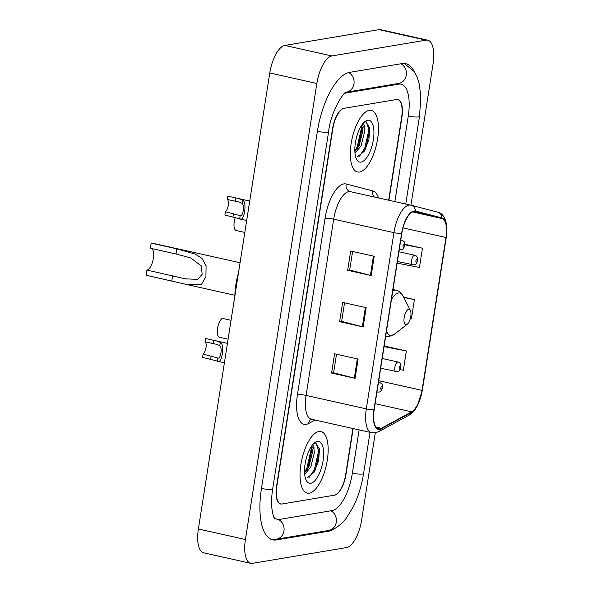 <?xml version="1.0" encoding="UTF-8"?>
<svg xmlns="http://www.w3.org/2000/svg" width="593" height="593" viewBox="0 0 593 593"><rect width="100%" height="100%" fill="white"/><g stroke="black" fill="none" stroke-linecap="round" stroke-linejoin="round"><path stroke-width="0.89" d="M388.66 200.212L401.624 117.436A19.717 7.865 102.6 0 0 397.658 99.58A19.717 7.865 102.6 0 0 396.376 99.55L344.051 108.319A19.717 7.865 102.6 0 0 332.777 128.97L276.857 486.082A19.717 7.865 102.6 0 0 280.815 503.939A19.717 7.865 102.6 0 0 282.098 503.961L334.422 495.199A19.717 7.865 102.6 0 0 345.697 474.548L352.909 428.509M394.879 201.605L408.229 116.324A35.491 14.15 102.6 0 0 401.098 84.184A35.491 14.15 102.6 0 0 398.792 84.132L346.468 92.901A35.491 14.15 102.6 0 0 344.526 93.501M273.766 517.022A35.491 14.15 102.6 0 0 277.376 519.335A35.491 14.15 102.6 0 0 279.681 519.379L332.006 510.61A35.491 14.15 102.6 0 0 352.309 473.436L359.128 429.895M410.942 205.193L433.046 64.007A26.292 10.481 102.6 0 0 427.768 40.198A26.292 10.481 102.6 0 0 426.056 40.161L331.872 55.942A26.292 10.481 102.6 0 0 316.84 83.48L245.428 539.504A26.292 10.481 102.6 0 0 250.706 563.313A26.292 10.481 102.6 0 0 252.418 563.35L346.601 547.569A26.292 10.481 102.6 0 0 361.634 520.031L375.295 432.801M427.768 40.198L380.706 29.687A26.292 10.481 102.6 0 0 379.001 29.65L284.818 45.431A26.292 10.481 102.6 0 0 269.778 72.969L198.373 528.993A26.292 10.481 102.6 0 0 203.651 552.802L250.706 563.313M413.899 71.041A56.52 22.534 102.6 0 0 405.686 63.659A56.52 22.534 102.6 0 0 402.01 63.584L349.685 72.346A56.52 22.534 102.6 0 0 317.351 131.55L261.431 488.662A56.52 22.534 102.6 0 0 272.787 539.86A56.52 22.534 102.6 0 0 276.464 539.934L328.789 531.165A56.52 22.534 102.6 0 0 335.682 527.911M309.264 493.161A31.548 12.579 102.6 0 0 326.884 462.592A31.548 12.579 102.6 0 0 320.969 431.541A31.548 12.579 102.6 0 0 318.923 431.496A31.548 12.579 102.6 0 0 301.303 462.066A31.548 12.579 102.6 0 0 307.211 493.117A31.548 12.579 102.6 0 0 309.264 493.161A31.548 12.579 102.6 0 0 326.884 462.592A31.548 12.579 102.6 0 0 320.969 431.541A31.548 12.579 102.6 0 0 318.923 431.496A31.548 12.579 102.6 0 0 301.303 462.066A31.548 12.579 102.6 0 0 307.211 493.117A31.548 12.579 102.6 0 0 309.264 493.161M359.551 172.014A31.548 12.579 102.6 0 0 377.17 141.453A31.548 12.579 102.6 0 0 371.262 110.394A31.548 12.579 102.6 0 0 369.209 110.357A31.548 12.579 102.6 0 0 351.597 140.919A31.548 12.579 102.6 0 0 357.505 171.97A31.548 12.579 102.6 0 0 359.551 172.014A31.548 12.579 102.6 0 0 377.17 141.453A31.548 12.579 102.6 0 0 371.262 110.394A31.548 12.579 102.6 0 0 369.209 110.357A31.548 12.579 102.6 0 0 351.597 140.919A31.548 12.579 102.6 0 0 357.505 171.97A31.548 12.579 102.6 0 0 359.551 172.014M379.772 428.85A21.029 8.384 -77.4 0 1 378.401 428.821A21.029 8.384 -77.4 0 1 374.176 409.77L401.772 233.523A21.029 8.384 -77.4 0 1 415.174 211.523A21.029 8.384 -77.4 0 1 415.285 211.553L441.874 218.476A21.029 8.384 -77.4 0 1 445.988 237.496L422.053 390.372A21.029 8.384 -77.4 0 1 411.601 411.831L381.351 428.279A21.029 8.384 -77.4 0 1 379.772 428.85M379.69 429.362A21.556 8.598 102.6 0 0 381.306 428.776L411.557 412.328A21.556 8.598 102.6 0 0 422.268 390.335L446.21 237.467A21.556 8.598 102.6 0 0 441.993 217.965L415.404 211.041A21.556 8.598 102.6 0 0 401.557 233.56L373.953 409.807A21.556 8.598 102.6 0 0 379.69 429.362M374.213 256.28L350.685 251.024L347.668 270.297L371.196 275.552L374.213 256.28M352.59 251.447L349.685 270L370.41 275.36A5.255 0.771 8.9 0 0 371.196 275.552M349.692 269.956L347.668 270.297M358.12 359.047L334.593 353.791L331.576 373.056L355.103 378.319L358.12 359.047M336.498 354.214L333.592 372.767L354.317 378.126A5.255 0.771 8.9 0 0 355.103 378.319M333.6 372.723L331.576 373.056M366.163 307.663L342.635 302.408L339.619 321.673L363.146 326.936L366.163 307.663M344.54 302.83L341.635 321.384L362.36 326.743A5.255 0.771 8.9 0 0 363.146 326.936M341.642 321.339L339.619 321.673M388.919 200.271L401.898 117.384A19.717 7.865 102.6 0 0 397.933 99.528A19.717 7.865 102.6 0 0 396.65 99.505L343.777 108.363A19.717 7.865 102.6 0 0 332.503 129.015L276.575 486.127A19.717 7.865 102.6 0 0 280.541 503.983A19.717 7.865 102.6 0 0 281.823 504.013L334.697 495.155A19.717 7.865 102.6 0 0 345.971 474.496L353.169 428.569M400.075 369.602L403.351 370.232L406.368 350.967L384.16 346.001M397.14 263.151L419.444 267.465L422.461 248.2L404.841 244.264M410.304 318.641L411.394 318.849L414.411 299.584L403.64 297.175M414.411 299.584L403.826 297.53M406.368 350.967L384.064 346.646M422.461 248.2L404.819 244.783M312.607 444.743L312.808 444.772C313.756 445.046 314.142 446.529 313.949 449.22A14.855 5.923 102.6 0 0 311.451 446.514A14.855 5.923 102.6 0 0 311.318 446.492M313.949 449.22L314.334 452.763L310.814 467.002L304.706 474.363M311.125 446.781L312.333 450.169L312.467 452.34L308.946 466.587L304.58 472.74M307.359 477.788L314.031 472.369L318.597 460.805L319.486 449.205L315.684 442.934L313.704 443.542M310.814 483.273A21.43 8.547 102.6 0 0 323.074 460.828A21.43 8.547 102.6 0 0 317.374 441.385A21.43 8.547 102.6 0 0 314.675 442.689A21.43 8.547 102.6 0 0 305.751 460.464A21.43 8.547 102.6 0 0 306.255 480.352A21.43 8.547 102.6 0 0 310.814 483.273M315.95 442.964L318.649 450.799L314.438 469.456L309.242 477.269M311.029 446.937L311.184 449.131L306.974 467.788L304.557 472.184M319.449 448.923L319.583 451.006L315.372 469.663L313.69 472.888M312.096 448.849L307.908 467.996L306.714 470.36M240.061 262.758L152.245 243.137A16.434 6.553 102.6 0 0 151.171 243.115L176.81 248.845L195.045 254.026L201.916 258.318L206.082 265.783L205.919 276.723L201.598 284.166L187.173 284.618L146.145 275.234L146.953 270.097A11.171 4.455 102.6 0 0 153.009 260.149A11.171 4.455 102.6 0 0 151.756 248.563M146.953 270.097L185.476 278.851L197.892 279.362L202.139 274.3L201.39 265.998L190.798 257.955L176.002 253.982L150.37 248.252L151.171 243.115M408.673 309.294A7.887 3.143 102.6 0 0 404.167 317.559A7.887 3.143 102.6 0 0 406.264 324.712A7.887 3.143 102.6 0 0 407.258 324.23A7.887 3.143 102.6 0 0 410.541 317.685A7.887 3.143 102.6 0 0 410.349 310.369A7.887 3.143 102.6 0 0 408.673 309.294M238.445 273.091A36.143 14.41 102.6 0 0 234.887 295.796M362.894 123.596L363.094 123.626C364.05 123.907 364.428 125.39 364.243 128.073A14.855 5.923 102.6 0 0 361.737 125.375A14.855 5.923 102.6 0 0 361.611 125.345M364.243 128.073L364.621 131.616L361.1 145.856L354.992 153.224M361.419 125.642L362.627 129.022L362.753 131.201L359.232 145.441L354.866 151.6M357.646 156.648L364.317 151.222L368.89 139.659L369.773 128.066L365.97 121.795L363.991 122.395M361.1 162.126A21.43 8.547 102.6 0 0 373.36 139.681A21.43 8.547 102.6 0 0 367.66 120.246A21.43 8.547 102.6 0 0 364.962 121.543A21.43 8.547 102.6 0 0 356.045 139.325A21.43 8.547 102.6 0 0 356.549 159.206A21.43 8.547 102.6 0 0 361.1 162.126M366.244 121.824L368.942 129.659L364.732 148.309L359.536 156.129M361.322 125.79L361.471 127.984L357.26 146.641L354.844 151.037M369.736 127.784L369.876 129.867L365.666 148.524L363.983 151.749M362.39 127.71L358.194 146.849L357.008 149.214M203.117 354.065L217.883 358.024C220.692 359.373 222.553 347.513 219.81 345.712L217.075 344.429L205.03 341.805A6.575 2.624 -77.4 0 1 206.001 347.609A6.575 2.624 -77.4 0 1 203.117 354.065L202.598 357.379L224.376 362.894M217.386 357.964L217.883 358.024L217.364 361.322C221.901 364.739 225.103 344.281 220.329 342.413L219.81 345.712M205.03 341.805L205.549 338.499L216.326 340.893L220.329 342.413M225.399 211.731L240.172 215.689C242.982 217.045 244.842 205.185 242.1 203.384L239.364 202.094L227.319 199.478A6.575 2.624 -77.4 0 1 228.29 205.282A6.575 2.624 -77.4 0 1 225.399 211.731L224.88 215.044L246.666 220.566M239.676 215.637L240.172 215.689L239.654 218.995C244.19 222.405 247.392 201.954 242.619 200.078L242.1 203.384M227.319 199.478L227.838 196.164L238.616 198.566L242.619 200.078M230.395 320.161L222.331 318.359A9.859 3.929 -77.4 0 0 217.542 328.352A9.859 3.929 -77.4 0 0 219.373 337.239L227.438 339.04M244.153 232.293L236.088 230.492A9.859 3.929 -77.4 0 1 235.28 217.483M317.374 131.446A10.518 1.542 8.9 0 0 328.618 131.653C330.701 110.987 344.741 90.44 346.416 92.182L346.282 92.204M348.721 72.554A10.518 9.518 80.5 0 1 354.014 83.524A10.518 9.518 80.5 0 1 346.386 92.189L398.607 83.443A10.518 9.518 80.5 0 0 406.338 74.777A10.518 9.518 80.5 0 0 400.979 63.755M404.196 63.451L414.292 71.612L417.168 77.083L419.377 84.332L420.845 97.548L419.496 116.428A10.518 1.542 -171.1 0 1 408.243 116.221M370.025 432.334L363.576 473.54A10.518 1.542 -171.1 0 1 352.324 473.333M363.576 473.54C361.648 485.548 358.276 496.541 353.443 506.504L346.149 518.408C339.811 525.976 333.963 530.001 328.604 530.476A10.518 9.518 -99.5 0 0 336.335 521.81A10.518 9.518 -99.5 0 0 330.976 510.788M328.604 530.476L276.286 539.237A10.518 9.518 -99.5 0 0 284.025 530.483A10.518 9.518 -99.5 0 0 278.502 519.468M261.446 488.558A10.518 1.542 8.9 0 0 272.698 488.765L328.618 131.653M269.778 72.969L316.84 83.48M284.818 45.431L331.872 55.942M379.001 29.65L426.056 40.161M198.373 528.993L245.428 539.504M326.936 530.75L328.789 531.165M345.526 92.693L346.468 92.901M396.939 83.724L398.792 84.132M315.002 420.037L308.664 423.484A32.86 13.105 -77.4 0 1 297.456 394.567L325.06 218.32A6.575 0.964 -171.1 0 1 333.696 219.173L306.092 395.42A26.292 10.481 102.6 0 0 311.377 419.229L310.991 419.207L311.407 419.029M325.06 218.32A32.86 13.105 -77.4 0 1 343.858 183.904A32.86 13.105 -77.4 0 1 346.171 183.986L372.76 190.916A32.86 13.105 -77.4 0 1 378.504 197.943M348.736 191.635A26.292 10.481 102.6 0 0 333.696 219.173L393.922 232.634A26.292 10.481 -77.4 0 1 410.675 205.134A26.292 10.481 -77.4 0 1 410.816 205.163A6.575 6.026 -75.4 0 1 411.001 205.215L350.441 191.672A26.292 10.481 102.6 0 0 348.736 191.635M373.953 409.807A6.575 0.964 8.9 0 1 366.326 408.881A26.292 10.481 -77.4 0 0 371.611 432.69L375.413 432.779L378.942 431.541A6.575 5.693 -118.5 0 0 381.306 428.776M378.942 431.541L409.192 415.093C412.179 413.099 414.144 411.245 415.1 409.541L417.279 405.983L422.349 390.216A6.575 0.964 -171.1 0 1 422.268 390.335M446.21 237.467A6.575 0.964 8.9 0 0 446.284 237.348C448.723 219.84 442.563 212.88 437.59 212.138L411.001 205.215A6.575 6.026 -75.4 0 1 415.404 211.041M441.993 217.965A6.575 6.026 -75.4 0 0 437.59 212.138M409.192 415.093A6.575 5.693 -118.5 0 0 411.557 412.328M401.557 233.56A6.575 0.964 -171.1 0 1 393.922 232.634L366.326 408.881L306.092 395.42A6.575 0.964 -171.1 0 0 297.456 394.567M350.582 191.709A26.292 10.481 102.6 0 0 350.441 191.672A6.575 6.026 104.6 0 1 350.396 191.665A6.575 6.026 104.6 0 1 346.171 183.986M308.664 423.484A6.575 5.693 61.5 0 1 311.117 419.199M374.324 197.009A6.575 6.026 104.6 0 1 372.76 190.916M445.988 237.496L402.981 227.89M441.874 218.476L412.513 211.916M381.351 428.279L375.969 427.079M411.601 411.831L375.132 403.677M422.053 390.372L378.734 380.691M365.377 307.493L362.36 326.743M357.334 358.869L354.317 378.126M373.427 256.109L370.41 275.36M393.003 289.525L396.072 290.214C398.733 290.652 401.046 292.564 403.018 295.951A21.733 8.665 102.6 0 0 398.4 292.994A21.733 8.665 102.6 0 0 391.447 299.48M386.51 331.035A21.733 8.665 102.6 0 0 391.751 335.475A21.733 8.665 102.6 0 0 394.486 334.156L389.386 336.483L385.754 336.394A23.661 9.436 102.6 0 1 385.672 336.372L385.754 336.394M396.072 290.214A23.661 9.436 102.6 0 0 394.538 290.185A23.661 9.436 102.6 0 0 392.811 290.792M176.002 253.982L176.81 248.845M171.777 280.956L172.585 275.819M378.371 382.989A4.929 1.964 -77.4 0 1 379.283 382.426A4.929 1.964 -77.4 0 1 379.609 382.426C383.56 384.716 382.292 385.116 382.381 388.089C381.633 390.602 380.447 391.936 378.823 392.084L377.459 392.047A4.929 1.964 -77.4 0 1 376.992 391.773M381.225 389.505A1.646 0.652 102.6 0 0 382.159 387.785A1.646 0.652 102.6 0 0 381.722 386.288A1.646 0.652 102.6 0 0 380.788 388.015A1.646 0.652 102.6 0 0 381.225 389.505M377.778 392.055A4.929 1.964 -77.4 0 1 377.459 392.047L376.97 391.943M211.182 355.867L210.663 359.18M213.621 340.3L213.102 343.614M400.66 240.662A4.929 1.964 -77.4 0 1 401.572 240.091A4.929 1.964 -77.4 0 1 401.898 240.098C405.849 242.381 404.582 242.782 404.671 245.754C403.922 248.267 402.736 249.601 401.113 249.757L399.749 249.72A4.929 1.964 -77.4 0 1 399.282 249.445M403.507 247.17A1.646 0.652 102.6 0 0 404.448 245.45A1.646 0.652 102.6 0 0 404.011 243.96A1.646 0.652 102.6 0 0 403.07 245.68A1.646 0.652 102.6 0 0 403.507 247.17M400.067 249.727A4.929 1.964 -77.4 0 1 399.749 249.72L399.259 249.609M233.472 213.532L232.953 216.845M235.91 197.966L235.391 201.279M396.206 371.648A4.929 1.964 -77.4 0 1 395.887 371.641A4.929 1.964 -77.4 0 1 394.96 366.785A4.929 1.964 -77.4 0 1 397.71 362.012A4.929 1.964 -77.4 0 1 398.036 362.019L382.211 358.483M400.149 365.881A1.646 0.652 102.6 0 0 399.215 367.601A1.646 0.652 102.6 0 0 399.652 369.091A1.646 0.652 102.6 0 0 400.586 367.371A1.646 0.652 102.6 0 0 400.149 365.881M412.921 264.893A4.929 1.964 -77.4 0 1 412.602 264.893A4.929 1.964 -77.4 0 1 411.675 260.038A4.929 1.964 -77.4 0 1 414.433 255.264A4.929 1.964 -77.4 0 1 414.752 255.272L398.926 251.736M416.872 259.134A1.646 0.652 102.6 0 0 415.93 260.853A1.646 0.652 102.6 0 0 416.368 262.343A1.646 0.652 102.6 0 0 417.309 260.623A1.646 0.652 102.6 0 0 416.872 259.134M419.496 116.428L405.775 204.036M271.349 539.408L276.286 539.237M274.907 519.023C274.529 519.12 273.758 517.148 272.587 513.123L271.809 507.83C271.32 502.234 271.616 495.874 272.698 488.765M422.349 390.216L446.284 237.348M371.611 432.69L311.377 419.229M319.479 449.212L319.419 448.723M187.173 284.618L234.895 295.277M410.349 310.369L403.018 295.951M407.258 324.23L394.486 334.156M185.483 278.851L186.387 279.051M369.773 128.066L369.713 127.577M216.326 340.893L227.438 343.377M378.497 382.181L379.609 382.426M238.616 198.566L249.727 201.049M400.786 239.854L401.898 240.098M380.676 368.238L397.251 371.678C399.43 371.403 400.668 369.432 400.964 365.755C400.66 363.591 399.682 362.345 398.036 362.019M397.399 261.491L413.966 264.923C416.145 264.656 417.383 262.684 417.68 259.008C417.376 256.843 416.397 255.598 414.752 255.272"/></g></svg>
